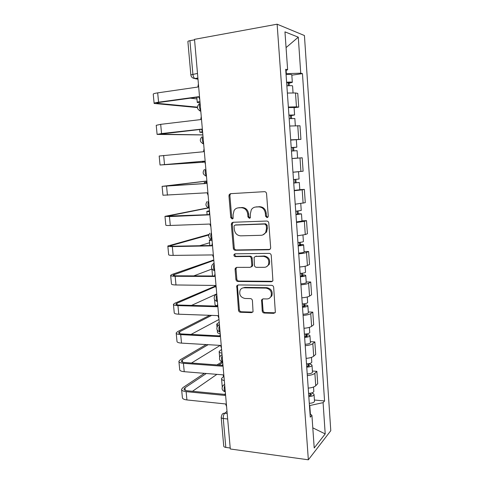 <?xml version="1.0" encoding="UTF-8"?>
<svg xmlns="http://www.w3.org/2000/svg" width="484" height="484" viewBox="0 0 484 484"><rect width="100%" height="100%" fill="white"/><g stroke="black" fill="none" stroke-linecap="round" stroke-linejoin="round"><path stroke-width="0.73" d="M267.023 217.612L268.076 216.953L268.263 216.094L266.557 193.679C266.339 192.396 265.643 191.731 264.464 191.67L230.614 193.667L229.307 194.429L228.95 195.832L230.765 217.606L232.163 218.986L233.107 218.423L233.088 214.69L234.117 210.407C235.182 208.834 236.622 207.981 238.437 207.848L241.213 207.715C244.856 207.945 247.022 210.062 247.711 214.067L247.935 216.911L249.363 218.308L250.361 217.703L250.331 213.952L251.287 209.808C252.382 208.096 253.906 207.164 255.848 207.019L258.704 206.886C262.443 207.116 264.657 209.257 265.347 213.317L265.565 216.203L267.023 217.612M262.219 310.976C262.431 312.192 263.102 312.882 264.246 313.039L273.762 313.348L275.348 312.355L273.684 287.399C273.472 286.159 272.788 285.469 271.621 285.33L238.188 284.943L236.767 285.79L238.485 310.238C238.697 311.436 239.35 312.113 240.451 312.265L251.553 312.628L253.047 311.72L252.424 300.631C252.212 299.414 251.547 298.737 250.422 298.592L244.88 298.465C240.475 297.351 238.902 294.562 240.161 290.104C241.026 288.603 242.309 287.841 244.009 287.805L266.006 288.107C270.423 289.117 272.093 291.858 271.016 296.341C270.132 298.053 268.741 298.918 266.847 298.949L263.139 298.864L261.608 299.808L262.219 310.976L263.072 310.48C263.284 311.69 263.955 312.38 265.093 312.537L275.075 312.785M308.344 459.8L230.293 448.989L194.514 39.343L277.126 24.2L308.344 459.8L330.784 430.7L304.43 35.532L277.126 24.2M268.904 249.768L270.441 248.8L270.665 247.663L268.789 223.063C268.578 221.799 267.882 221.121 266.708 221.043L232.986 222.277L231.636 223.076L231.334 224.382L233.324 248.286C233.536 249.508 234.196 250.167 235.309 250.276L268.904 249.768L269.903 249.429M271.252 255.437L272.909 280.768L271.349 281.761L237.898 281.458C236.791 281.331 236.131 280.659 235.92 279.45L235.085 269.37L235.327 268.203L236.73 267.368L250.113 267.343L251.577 266.448L251.807 265.311L251.263 258.504C251.051 257.27 250.379 256.599 249.242 256.484L235.291 256.629C234.105 256.345 233.705 255.6 234.087 254.384L235.055 253.81L269.177 253.386C270.35 253.501 271.04 254.179 271.252 255.437M230.209 448.009L225.81 447.404C224.443 447.18 223.747 446.726 223.729 446.036L221.2 417.486M190.829 74.784L187.889 41.6C187.804 41.261 188.488 40.959 189.928 40.674L192.88 74.149C193.122 76.212 193.751 77.67 194.762 78.523L197.998 79.243M194.556 39.827L189.928 40.674M288.355 107.055L296.456 106.849L295.494 92.97L287.369 93.055M295.494 92.97L297.769 93.376L298.713 107.133L294.091 107.69M296.456 106.849L298.713 107.133M290.69 140.1L300.927 139.368L299.995 125.779L289.698 126.015M290.672 139.84L300.927 139.368M292.959 172.219L303.117 171.209L302.191 157.784L291.997 158.571M299.79 189.674L304.363 189.401L302.191 189.837L294.266 190.72M295.222 204.2L305.277 202.663L304.363 189.401M301.956 220.807L306.511 220.643L304.369 221.339L296.51 222.471M297.454 235.793L305.283 234.552L307.413 233.742L306.511 220.643M304.097 251.565L308.635 251.505L306.517 252.46C305.071 253.053 302.476 253.513 298.725 253.84M299.656 266.999C303.395 266.672 305.985 266.176 307.419 265.516L309.518 264.452L308.635 251.505M306.215 281.96L310.728 281.997L308.647 283.213C307.219 283.957 304.642 284.501 300.915 284.828M301.834 297.829C305.549 297.497 308.114 296.922 309.536 296.111L311.605 294.792L310.728 281.997M308.302 311.992L312.797 312.132L310.746 313.596C309.337 314.491 306.783 315.108 303.081 315.447M303.988 328.291C307.679 327.946 310.226 327.299 311.623 326.337L313.662 324.776L312.797 312.132M310.365 341.68L314.842 341.91L312.821 343.616C311.43 344.656 308.895 345.352 305.216 345.697M306.112 358.384C309.784 358.039 312.307 357.313 313.692 356.206L315.701 354.409L314.842 341.91M312.41 371.016L316.863 371.343L314.872 373.279C313.499 374.471 310.982 375.239 307.328 375.584M308.217 388.126C311.859 387.775 314.364 386.976 315.731 385.73L317.71 383.691L316.863 371.343M286.002 73.707L286.353 73.659L286.123 70.41M285.778 70.555L287.629 69.769L284.961 31.865L298.283 37.177L300.727 73.193L286.353 73.659M310.383 414.068L309.778 405.538L323.088 402.652L324.564 400.97L302.458 73.641L300.727 73.193M323.088 402.652L325.206 433.912L314.213 447.978L311.914 415.302L310.026 413.784M287.629 69.769L285.687 69.266L310.268 417.172L311.914 415.302M309.778 405.538L309.445 405.501M291.828 75.171L302.458 73.641M314.425 400.014L324.564 400.97M298.283 37.177L286.068 47.614M312.797 427.856L325.206 433.912M267.706 217.376L266.436 215.973L266.212 213.093C265.528 209.052 263.32 206.91 259.587 206.686L258.704 206.886M255.358 207.067L259.587 206.686M238.049 207.884L242.139 207.515C245.769 207.745 247.929 209.856 248.619 213.849L248.843 216.681L250.04 218.06M231.007 193.642L230.263 194.266L229.906 195.669L231.715 217.376L232.834 218.732M233.143 222.271L232.278 224.134L234.256 247.971C234.468 249.187 235.127 249.847 236.24 249.956L269.757 249.441M266.273 225.459L264.821 224.044L235.236 225.066L234.28 225.629L234.074 226.536L234.316 229.489C234.988 233.421 237.124 235.539 240.717 235.841L260.912 235.309C263.006 235.194 264.609 234.189 265.716 232.302L266.509 228.484L266.273 225.459L267.138 225.199L265.686 223.789L264.821 224.044M235.678 224.945L265.686 223.789M262.903 234.885L266.575 232.03L267.368 228.218L266.509 228.484M267.138 225.199L267.368 228.218M236.628 267.374L236.004 268.995L236.839 279.05C237.051 280.254 237.704 280.92 238.812 281.053L272.516 281.307M251.166 266.962L252.466 266.079L252.696 264.942L252.152 258.154C251.946 256.925 251.269 256.254 250.137 256.145L236.216 256.29L235.291 256.629M235.206 253.81L235.018 254.052C234.637 255.262 235.036 256.006 236.216 256.29M264.3 267.313C266.127 267.253 267.495 266.394 268.402 264.742C269.624 260.114 267.973 257.313 263.447 256.345L255.582 256.423L254.106 257.325L254.415 265.299C254.626 266.533 255.304 267.21 256.441 267.331L264.3 267.313M266.539 266.72L269.255 264.367C270.471 259.757 268.826 256.968 264.312 255.994L263.447 256.345M255.461 256.429L264.312 255.994M262.776 298.9L262.28 300.37L263.072 310.48M269.527 298.138L271.857 295.875C272.928 291.41 271.258 288.676 266.859 287.671L266.006 288.107M242.587 288.028L244.91 287.381L266.859 287.671M238.001 284.955L237.463 286.486L239.392 309.754C239.604 310.946 240.258 311.617 241.359 311.769L252.793 312.101M286.861 85.856C290.116 85.565 292.021 85.577 292.572 85.904L292.578 85.97M286.625 82.582L289.65 82.589L288.107 83.024L288.301 85.728M286.601 82.256C289.862 81.959 291.767 81.984 292.324 82.328L289.099 83.236L289.275 85.674M286.062 74.615C289.329 74.318 291.235 74.361 291.798 74.736L291.798 74.82M288.071 82.468L288.107 83.024L289.099 83.236M200.019 102.384L199.983 101.967M199.94 101.483C197.998 101.84 197.109 102.16 197.26 102.439L200.067 102.923M198.41 83.95L197.865 87.041L157.681 92.867C154.547 93.339 153.065 93.805 153.246 94.247L154.118 103.304M197.351 107.133L156.689 103.261C156.568 102.971 157.669 102.656 159.998 102.324L198.743 97.018M199.771 99.522L198.712 96.679L158.571 102.191C155.437 102.638 153.954 103.056 154.13 103.449L197.363 107.563M196.958 98.942L190.254 98.179M289.178 118.659L294.841 118.526M288.936 115.295L291.937 115.198L290.394 115.501L290.606 118.544M288.924 115.107L294.593 114.956L291.374 115.591L291.574 118.477M288.391 107.563L294.072 107.508M290.37 115.18L291.374 115.591M202.621 132.162L201.55 129.107L161.559 133.56L157.106 134.407L202.863 134.945M202.409 131.696L199.886 132.295L202.645 132.459M293.413 158.395L297.593 158.044L293.413 158.395M291.465 151.062L297.079 150.675L297.593 158.044M291.223 147.608L294.193 147.408L292.651 147.584L292.887 150.947M291.217 147.547L296.837 147.184L293.619 147.553L293.849 150.869M292.645 147.493L293.619 147.553M204.393 161.602L202.481 161.813L204.411 161.71M201.259 116.559L200.715 119.584L160.682 124.346L156.229 125.314L157.094 134.328M202.857 134.891L159.647 134.207L201.562 129.288M204.073 148.763L203.528 151.734L159.182 156.017L160.041 164.99M205.398 163.955L204.351 161.142L160.041 165.002L203.734 162.219L162.576 164.796L204.351 161.172M293.721 182.976L299.287 182.468L299.796 189.728M293.727 183.067L299.287 182.468M294.242 190.393L299.796 189.752M294.895 179.485L295.131 182.861M293.479 179.594L299.051 179.026L298.543 171.735M292.959 172.237L298.192 171.766M295.851 179.401L296.075 182.547M206.275 182.414L204.29 182.432L206.305 182.141M295.942 214.46L298.864 214.061L297.321 213.97L298.259 213.704L301.478 213.88L301.974 221.019M295.96 214.678L301.478 213.88M296.474 221.92L301.974 221.073M297.128 211.145L297.351 214.345M295.718 211.254L301.236 210.431M298.071 211.054L298.259 213.704M209.566 211.653L206.837 211.393L209.481 210.715M298.144 245.563L301.036 245.073L299.499 244.868L300.419 244.487C302.542 244.462 303.613 244.608 303.637 244.916L304.121 251.94M298.168 245.914C301.326 245.691 303.153 245.358 303.637 244.916M298.67 253.065C301.828 252.848 303.649 252.497 304.127 252.019M299.324 242.423L299.542 245.448M297.926 242.526C301.09 242.302 302.917 241.976 303.401 241.552L303.395 241.48M300.268 242.321L300.419 244.487M211.581 239.483L212.046 240.082M212.095 240.602C210.171 240.542 209.257 240.348 209.354 240.028L211.06 239.32M206.849 180.574L206.305 183.49L162.098 186.358L205.488 181.161M206.577 181.125L164.614 186.152L206.299 183.418M208.162 195.584L207.122 192.783L162.951 195.24L162.098 186.388M209.596 212.004L209.052 214.866L169.46 216.578L164.977 216.354L208.344 207.781M208.719 207.902L167.482 216.142L209.034 214.648M210.891 226.833L209.856 224.044L170.308 225.465C167.216 225.562 165.722 225.453 165.818 225.133L164.983 216.445M212.307 243.053L211.762 245.86L172.322 246.604C169.237 246.64 167.736 246.441 167.827 246.005L208.949 234.474M208.773 235L170.314 245.781C170.253 246.108 171.366 246.259 173.665 246.229L211.732 245.503M213.589 257.706L212.561 254.929L173.157 255.389C170.072 255.407 168.577 255.171 168.662 254.681L167.839 246.156M209.596 242.768L199.662 245.733M300.316 276.297L303.184 275.711L301.647 275.39L302.554 274.906C304.666 274.936 305.737 275.16 305.767 275.577L306.251 282.487M300.346 276.769C303.492 276.558 305.295 276.158 305.767 275.577M300.848 283.836C303.988 283.63 305.791 283.219 306.257 282.602M301.502 273.321L301.701 276.183M300.11 273.424C303.256 273.212 305.065 272.819 305.537 272.25L305.531 272.153M302.439 273.212L302.554 274.906M214.987 273.732L214.442 276.485L175.148 276.285C172.068 276.237 170.568 275.916 170.64 275.311L172.116 274.422L212.954 260.271M213.825 260.416L173.115 275.087C173.066 275.535 174.186 275.777 176.472 275.807L214.406 275.989M216.251 288.21L215.229 285.451L175.976 284.967C172.903 284.901 171.397 284.544 171.469 283.89L170.664 275.523M211.901 269.056L193.775 275.892M302.458 306.662L305.307 305.991L303.771 305.555L304.666 304.962C306.771 305.047 307.842 305.35 307.878 305.87L308.35 312.676M302.5 307.255C305.628 307.056 307.419 306.596 307.878 305.87M302.996 314.237C306.118 314.043 307.903 313.565 308.356 312.815M303.649 303.849L303.837 306.553M302.27 303.952C305.392 303.752 307.189 303.299 307.649 302.591L307.636 302.464M304.581 303.734L304.666 304.962M217.068 305.719C215.628 305.452 214.95 305.065 215.023 304.569L214.6 299.699M214.339 296.625L214.721 295.857M217.637 304.043L217.092 306.747L177.943 305.622C174.875 305.501 173.369 305.053 173.423 304.291L174.875 303.19L215.301 286.092M215.416 286.613L176.95 303.244L175.886 304.055C175.843 304.624 176.969 304.956 179.249 305.047L217.05 306.118M218.883 318.351L217.867 315.604L178.759 314.207C175.692 314.062 174.192 313.584 174.24 312.773L173.453 304.557M216.747 293.909L191.549 305.392M304.581 336.67L304.829 336.664C306.33 336.58 307.183 336.326 307.401 335.914L305.87 335.364L306.753 334.674C308.846 334.807 309.917 335.188 309.96 335.811L310.425 342.509M304.63 337.378C307.739 337.191 309.512 336.67 309.96 335.811M305.12 344.281C308.223 344.094 309.996 343.561 310.438 342.672M305.773 334.021L305.948 336.555M304.4 334.111C307.509 333.924 309.288 333.409 309.736 332.569L309.724 332.411M306.699 333.893L306.753 334.674M219.331 323.481L219.415 324.431M218.145 325.242L216.741 324.068L219.222 322.247M220.226 333.736C218.314 333.403 217.389 332.883 217.449 332.181L217.274 330.149M220.25 333.996L219.712 336.652L180.701 334.625C177.646 334.42 176.14 333.857 176.176 332.938L177.598 331.637L209.705 315.314M211.647 315.38L179.667 331.74L178.626 332.702C178.596 333.385 179.721 333.803 181.99 333.954L219.669 335.89M221.484 348.135L220.474 345.407L181.512 343.114C178.457 342.89 176.95 342.291 176.987 341.323L176.212 333.264M218.98 319.482L191.047 334.42M306.674 366.327L306.929 366.321C308.417 366.237 309.264 365.958 309.476 365.481L307.939 364.827L308.81 364.035C310.897 364.216 311.968 364.676 312.017 365.396L312.476 371.99M306.735 367.144C309.82 366.975 311.587 366.388 312.017 365.396M307.213 373.963C310.298 373.793 312.059 373.2 312.489 372.178M307.872 363.829L308.036 366.213M306.505 363.92C309.597 363.744 311.357 363.169 311.793 362.189L311.781 362.014M308.786 363.696L308.81 364.035M221.72 350.821L221.817 351.935M221.932 353.229C220.02 352.836 219.095 352.255 219.149 351.475L221.593 349.381M222.84 363.605L222.295 366.206L183.43 363.296C180.387 363.018 178.874 362.341 178.898 361.264L180.29 359.763L206.184 344.566M208.144 344.681L182.353 359.914L181.331 361.022C181.312 361.82 182.438 362.322 184.707 362.528L222.265 365.317M224.056 377.574L223.051 374.858L184.229 371.688C181.185 371.385 179.679 370.677 179.697 369.558L178.935 361.645M220.22 345.388L191.489 363.036M308.744 395.634L308.998 395.628C310.474 395.555 311.321 395.246 311.527 394.708L309.99 393.946L310.74 393.171M308.81 396.565C311.884 396.402 313.632 395.761 314.049 394.641C314.013 393.867 313.045 393.347 311.151 393.087M309.288 403.305C312.355 403.142 314.098 402.488 314.515 401.339L314.503 401.127M309.941 393.286L310.099 395.519M308.586 393.377C311.66 393.214 313.408 392.578 313.832 391.471L313.82 391.266M224.086 377.871L224.195 379.141M224.322 380.618C222.416 380.152 221.484 379.474 221.527 378.585L223.451 376.57M222.253 386.879L221.563 378.96M216.977 364.924L221.896 361.899M225.393 392.857L224.854 395.416L186.128 391.641C183.097 391.29 181.579 390.503 181.591 389.275L182.958 387.581L204.357 373.333M206.323 373.491L185.009 387.775L184.011 389.027C184.005 389.941 185.13 390.527 187.387 390.788L224.83 394.406M226.597 406.669L225.598 403.965L186.921 399.941C183.89 399.566 182.371 398.743 182.377 397.473L181.633 389.711M216.892 374.356L192.499 391.278M222.737 362.492L218.895 365.069M227.008 411.358L224.745 413.233C223.668 414.364 223.172 416.119 223.263 418.491L225.81 447.404M227.196 413.505L224.745 413.233C223.439 413.136 222.501 413.651 221.92 414.782L221.182 417.275C221.194 417.898 221.884 418.303 223.263 418.491L227.674 418.999M197.926 78.408L195.373 78.795M313.692 356.206L312.821 343.616M311.623 326.337L310.746 313.596M309.536 296.111L308.647 283.213M307.419 265.516L306.517 252.46M305.283 234.552L304.369 221.339M303.117 203.207L302.191 189.837M300.921 171.481L299.989 157.941M298.701 139.368L297.757 125.658M315.731 385.73L314.872 373.279M200.11 103.425C199.015 105.718 199.226 108.132 200.739 110.661M200.799 111.314L199.317 110.546M202.984 136.325C201.907 138.714 202.112 141.098 203.607 143.476M205.821 168.819C204.762 171.294 204.968 173.647 206.438 175.88M208.628 200.914C207.582 203.474 207.781 205.803 209.233 207.89M211.393 232.616C210.365 235.26 210.564 237.559 211.998 239.501M214.128 263.931C213.111 266.654 213.311 268.923 214.727 270.738C211.381 269.558 210.625 267.471 212.464 264.476L214.061 263.163M216.832 294.865C215.84 297.599 216.021 299.826 217.358 301.544L217.419 301.586M219.5 325.429C218.538 328.164 218.689 330.348 219.96 331.988L220.081 332.072M222.138 355.625C221.2 358.36 221.333 360.513 222.537 362.074L221.255 362.08M224.745 385.464C223.832 388.204 223.947 390.316 225.09 391.81L225.314 391.949M203.655 143.996L202.385 143.373M206.474 176.273L205.452 175.801M209.257 208.15L208.513 207.842M217.419 301.544L217.358 301.544C214.128 300.382 213.371 298.325 215.084 295.373L216.753 293.988M220.075 331.994L219.96 331.988C216.838 330.832 216.076 328.793 217.685 325.883L219.415 324.449M222.707 362.086L222.537 362.074C219.506 360.919 218.75 358.898 220.268 356.012L222.047 354.542M225.302 391.828L225.09 391.81C222.144 390.655 221.388 388.646 222.821 385.784L224.643 384.278M197.49 73.435L190.835 74.869C191.174 77.047 192.481 78.263 194.762 78.523L197.895 78.045M266.212 213.093L265.347 213.317M256.744 206.819L255.848 207.019M248.843 216.681L247.935 216.911M248.619 213.849L247.711 214.067M242.139 207.515L241.213 207.715M239.368 207.648L238.437 207.848M231.715 217.376L230.765 217.606M229.906 195.669L228.95 195.832M266.436 215.973L265.565 216.203M236.24 249.956L235.309 250.276M234.256 247.971L233.324 248.286M232.278 224.134L231.334 224.382M236.168 224.812L235.236 225.066M272.189 281.337L271.349 281.761M238.812 281.053L237.898 281.458M236.839 279.05L235.92 279.45M236.004 268.995L235.085 269.37M252.696 264.942L251.807 265.311M252.152 258.154L251.263 258.504M250.137 256.145L249.242 256.484M256.466 256.078L255.582 256.423M262.28 300.37L261.421 300.836M244.91 287.381L244.009 287.805M252.43 312.126L251.553 312.628M241.359 311.769L240.451 312.265M239.392 309.754L238.485 310.238M237.463 286.486L236.543 286.909M274.591 312.839L273.762 313.348M265.093 312.537L264.246 313.039M158.571 102.191L157.681 92.867M157.905 103.546L157.826 102.705M161.559 133.56L160.682 124.346M160.839 134.322L160.797 133.868M164.512 164.554L163.64 155.455M206.595 181.083L205.398 181.167M167.428 195.191L166.569 186.195M170.308 225.465L169.46 216.578M168.662 216.348L168.607 215.797M173.157 255.389L172.322 246.604M171.505 246.181L171.421 245.285M213.813 260.265L212.331 260.277M175.976 284.967L175.148 276.285M174.319 275.674L174.198 274.428M215.307 286.123L214.593 286.111M178.759 314.207L177.943 305.622M177.102 304.835L176.95 303.244M181.512 343.114L180.701 334.625M179.848 333.657L179.667 331.74M184.229 371.688L183.43 363.296M182.565 362.159L182.353 359.914M186.921 399.941L186.128 391.641M185.251 390.334L185.009 387.775M199.136 103.951C196.407 107.067 196.952 109.426 200.775 111.042M201.816 136.887C199.323 139.979 199.928 142.266 203.631 143.754M204.496 169.406C202.203 172.467 202.857 174.688 206.456 176.073M207.164 201.501C205.047 204.538 205.742 206.704 209.245 208.005M209.82 233.191C207.854 236.204 208.58 238.328 212.004 239.562M230.263 194.266L229.307 194.429M232.58 222.834L231.636 223.076M266.575 232.03L265.716 232.302M236.252 267.827L235.327 268.203M252.466 266.079L251.577 266.448M235.018 254.052L234.087 254.384M269.255 264.367L268.402 264.742M262.467 299.342L261.608 299.808M271.857 295.875L271.016 296.341M237.686 285.366L236.767 285.79M292.572 85.904L293.05 92.813M291.798 74.736L292.324 82.328M196.806 97.278L197.254 102.312M294.841 118.489L295.337 125.671M294.072 107.46L294.593 114.956M199.638 129.506L199.88 132.229M296.323 139.785L296.837 147.184M202.439 161.335L202.481 161.801M204.296 182.456L204.387 183.551M300.764 203.619L301.242 210.473M206.843 211.472L207.128 214.727M302.954 235.121L303.401 241.552M209.366 240.161L209.838 245.539M305.12 266.236L305.537 272.25M211.889 268.886L212.512 275.983M307.255 296.976L307.649 302.591M309.373 327.353L309.736 332.569M216.765 324.353L217.001 327.087M311.46 357.367L311.793 362.189M219.173 351.808L219.645 357.156M314.049 394.641L314.515 401.339M313.523 387.025L313.832 391.471M184.041 389.348L184.011 389.027"/></g></svg>
